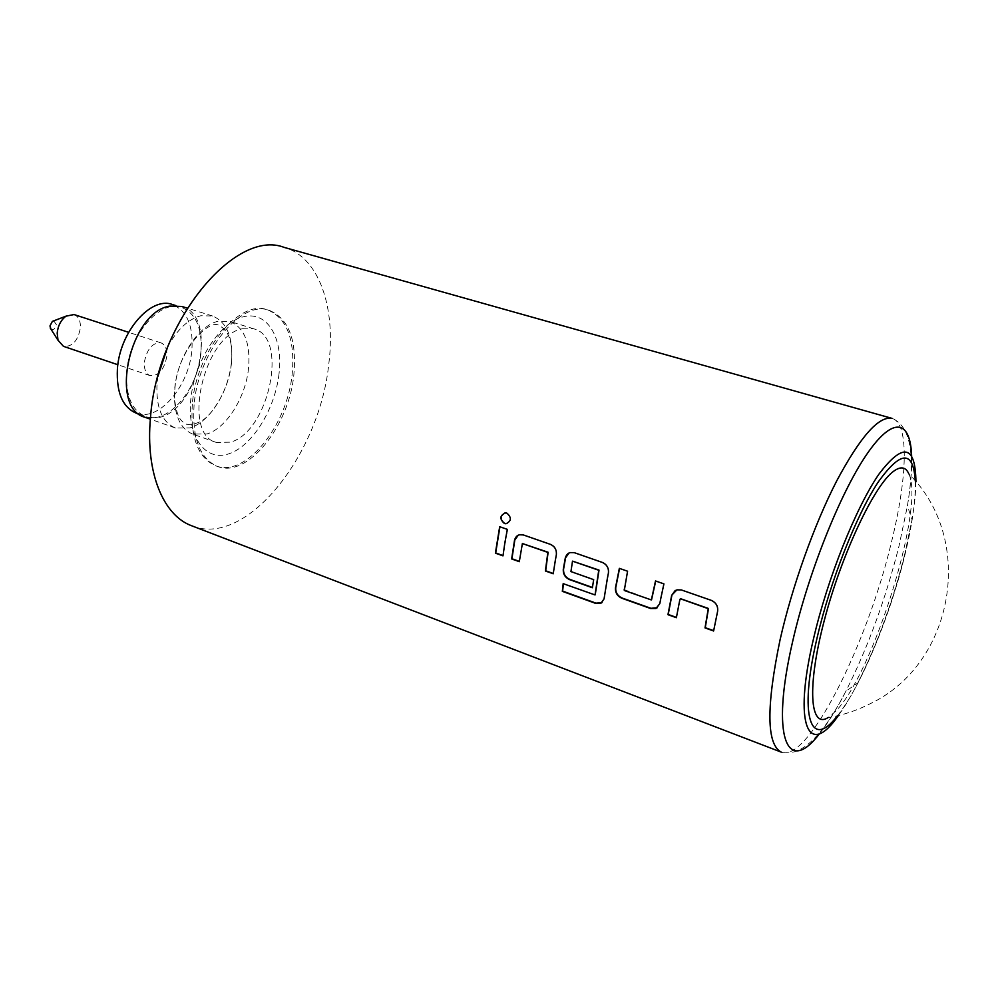 <?xml version="1.0" encoding="UTF-8"?>
<svg xmlns="http://www.w3.org/2000/svg" width="999" height="999" viewBox="0 0 999 999"><rect width="100%" height="100%" fill="white"/><g stroke="black" fill="none" stroke-linecap="round" stroke-linejoin="round"><path stroke-width="0.75" stroke-dasharray="5 3.75" d="M504.907 512.962L507.08 513.074C511.825 516.908 511.813 520.392 507.03 523.538M157.929 376.286L157.068 383.004C155.769 407.13 161.888 422.14 175.424 428.009L190.01 427.922C209.69 422.127 228.871 391.471 231.531 362.512C233.391 337.674 227.073 322.178 212.587 316.009L200.861 315.734C188.174 319.131 177.098 329.558 167.632 347.015M680.269 598.95L676.423 617.394M675.299 590.347L681.63 589.835L711.625 600.274C716.333 602.509 718.406 606.143 717.844 611.163L713.611 630.981M619.555 568.431L627.809 571.103L623.838 589.747M655.719 581.018L664.148 583.753L659.802 603.646M572.564 561.151L571.216 571.403L593.943 579.457L592.432 587.449M569.055 552.934L574.587 552.572L602.747 562.375C607.167 564.497 609.14 568.006 608.678 572.902L604.07 598.863M522.452 543.556L519.343 561.388M518.344 535.102L523.526 534.802L550.824 544.305C555.107 546.366 557.042 549.812 556.618 554.645L553.221 573.763M499.925 526.785L507.604 529.27L502.984 555.856M53.759 320.841L56.356 324.588C55.407 328.746 53.621 330.269 50.999 329.183M74.038 314.548C78.546 316.421 80.669 320.891 80.395 327.947C77.972 340.834 72.328 346.965 63.474 346.353M166.821 356.431C164.198 369.667 158.629 376.074 150.125 375.636C145.904 373.838 143.993 369.355 144.356 362.2C146.978 348.901 152.522 342.457 161.001 342.857C165.297 344.68 167.233 349.213 166.821 356.431M908.84 473.888C925.161 506.893 873.026 674.4 835.439 711.438L827.946 717.694C842.619 715.234 856.593 710.639 869.879 703.883C954.594 663.923 975.761 539.248 908.84 473.888M191.82 525.824C246.303 547.939 319.48 454.782 328.733 364.423C336.114 307.804 319.118 256.918 284.203 247.402M242.507 328.733L253.983 328.883C288.911 337.475 268.906 431.655 230.569 442.17L216.296 442.432C181.381 434.253 203.759 335.227 242.507 328.733M248.564 368.032C245.779 397.127 226.636 428.009 207.105 433.928L192.645 434.078C179.258 428.259 173.264 413.224 174.675 388.986C177.073 357.992 198.601 325.15 218.406 321.216L230.02 321.428C244.343 327.56 250.524 343.094 248.564 368.032M181.843 306.456C218.331 315.559 199.475 407.842 159.877 417.345L145.067 417.295M136.289 413.186C158.641 422.127 189.248 386.276 191.883 349.987C193.469 325.811 186.963 310.639 172.352 304.495M126.711 372.302C125.599 395.854 131.843 410.552 145.404 416.408C167.645 425.299 198.189 389.298 200.924 352.909C202.56 328.683 196.116 313.499 181.593 307.367C160.265 299.026 128.946 335.052 126.711 372.302M279.058 373.526C275.175 408.766 252.71 445.579 229.37 453.633C205.994 462.237 186.988 437.737 190.772 399.588C194.206 361.526 220.005 321.89 243.781 316.683C267.62 310.901 283.279 338.224 279.058 373.526M192.295 404.195C190.235 437.5 198.089 458.054 215.834 465.846C245.579 477.859 287.25 425.774 292.145 374.338C295.242 339.722 287.063 318.219 267.607 309.84C239.56 298.701 196.303 350.936 192.295 404.195M194.081 404.807C192.008 438.136 199.837 458.691 217.57 466.471C247.277 478.471 288.936 426.348 293.856 374.887C296.965 340.259 288.811 318.756 269.368 310.377C241.371 299.25 198.114 351.523 194.081 404.807M563.424 583.741L594.667 594.942M604.345 598.626L602.047 602.584M660.064 603.458L657.305 607.729M624.1 589.56L650.998 599.937M915.933 481.83C915.783 492.569 914.485 505.182 912.025 519.642L907.404 505.919C915.796 455.219 910.676 426.036 892.045 418.381C909.265 422.977 907.517 477.21 891.558 541.708C867.519 643.806 808.016 763.211 781.293 752.147C800.798 757.142 822.352 736.812 845.941 691.146C867.956 647.377 885.651 598.975 899.038 545.941L907.404 505.919C910.676 486.251 912.099 469.605 911.637 455.981M819.48 733.716C827.996 723.064 836.812 708.878 845.941 691.146L857.841 682.916C851.173 695.978 844.679 706.855 838.373 715.559M904.607 554.82C892.694 601.673 877.11 644.367 857.841 682.916C877.397 644.417 893.031 601.81 904.744 555.082L912.025 519.642L904.607 554.82M837.412 715.796C860.501 687.337 889.634 617.32 904.47 556.718C912.137 525.574 915.746 500.362 915.309 481.068M231.293 363.786C233.291 343.494 229.295 330.781 219.318 325.674C210.402 318.057 178.247 348.226 175.012 387.412C172.877 406.256 179.795 419.418 179.57 417.932C180.669 420.279 183.004 422.402 186.588 424.288C197.365 425.137 206.593 419.73 214.273 408.054C223.426 395.267 229.096 380.507 231.293 363.786M150.125 375.636L117.87 364.735M253.983 328.883L230.02 321.428M212.587 316.009L187.213 308.117M139.423 414.298L145.404 416.408M217.57 466.471L215.834 465.846M269.368 310.377L267.607 309.84M175.537 305.482L181.593 307.367M175.424 428.009L150.362 419.168M216.296 442.432L192.645 434.078M161.001 342.857L128.621 332.317"/><path stroke-width="1.5" d="M506.818 513.111C511.775 517.519 511.488 521.066 505.944 523.751L504.445 523.538C499.35 518.918 499.75 515.372 505.644 512.912L506.818 513.111M507.03 523.538L504.707 523.451C499.85 519.53 499.925 516.033 504.907 512.962M167.632 347.015L157.929 376.286M676.423 617.394L668.206 614.46L671.927 595.067L675.299 590.347M713.673 630.669L705.257 627.684L708.491 608.503L680.843 598.801L679.907 599.338L676.373 617.694L667.956 614.685L671.69 595.217L676.96 589.835L681.393 589.959L711.388 600.399C716.096 602.647 718.169 606.281 717.607 611.326L713.611 630.981L705.019 627.909L708.254 608.666L680.481 598.801M657.305 607.729L650.936 608.316L622.09 598.026C617.569 595.916 615.446 592.494 615.721 587.749L619.555 568.431M651.535 599.812L655.719 581.018M592.432 587.449L569.792 579.383C565.397 577.322 563.324 573.95 563.548 569.268L565.584 557.792L569.055 552.934M595.229 594.73L599.025 570.104L572.564 561.151M519.343 561.388L511.925 558.741L514.822 539.997L518.344 535.102M553.259 573.476L545.666 570.779L548.126 552.26L522.452 543.556M503.021 555.569L495.679 552.959L499.925 526.785M50.999 329.183L49.962 325.961L52.36 321.378L53.759 320.841M117.87 364.735L63.474 346.353L58.004 340.247L57.18 333.079C57.979 325.686 60.914 320.055 65.996 316.159L74.038 314.548L128.621 332.317M660.926 597.802L659.802 603.646L655.906 608.541L650.686 608.541L621.828 598.239C617.307 596.128 615.184 592.694 615.459 587.936L619.355 568.356L627.572 571.216L624.288 590.484L651.373 599.937L655.519 580.956L663.91 583.878L660.926 597.802M607.28 578.896L604.07 598.863L600.861 603.371L595.691 603.396L562.337 591.346L563.186 583.653L595.042 594.942L598.763 570.254L572.502 561.151L570.941 571.59L593.681 579.645L592.382 587.737L569.517 579.595C565.134 577.522 563.049 574.15 563.274 569.442L565.309 557.929C566.371 554.72 568.106 552.947 570.516 552.572L574.325 552.684L602.497 562.487C606.917 564.622 608.891 568.144 608.416 573.051L607.28 578.896M555.294 560.564L553.221 573.763L545.392 570.978L547.852 552.397L522.377 543.556L519.305 561.675L511.638 558.941L514.547 540.122C515.559 536.9 517.282 535.127 519.717 534.802L523.251 534.915L550.561 544.418C554.845 546.478 556.78 549.937 556.356 554.782L555.294 560.564M504.87 542.794L502.984 555.856L495.392 553.146L499.687 526.71L507.33 529.37L504.87 542.794M827.946 717.694C809.939 728.97 806.78 687.037 824.225 620.691C841.458 554.47 874.412 484.815 893.718 471.191C900.811 466.058 905.856 466.958 908.84 473.888M150.474 417.894C145.342 472.877 163.449 515.671 191.82 525.824L781.293 752.147C766.533 744.442 766.133 706.992 780.069 639.797C792.082 586.588 814.26 524.512 836.687 480.944C860.389 436.613 878.833 415.759 892.045 418.381L284.203 247.402C235.165 228.109 156.918 321.765 150.474 417.894M150.362 419.168L145.067 417.295C108.691 408.479 129.87 311.713 169.942 306.081L181.843 306.456L187.213 308.117M175.537 305.482L172.352 304.495C150.911 296.116 119.555 331.993 117.395 369.131C116.346 392.632 122.64 407.317 136.289 413.186L139.423 414.298M602.047 602.584L595.966 603.134L562.612 591.096L563.424 583.741M911.637 455.981C910.414 419.855 892.969 415.671 866.42 454.832C839.972 493.668 807.991 573.888 792.644 641.508C770.167 738.186 787.462 775.961 819.48 733.716M838.373 715.559C808.803 758.516 792.756 726.323 813.498 638.823C827.434 578.583 856.006 507.305 879.008 474.05C903.121 442.332 915.434 444.917 915.933 481.83M915.309 481.068C913.286 449.937 900.861 450.362 878.021 482.33C856.305 515.322 830.181 581.48 817.182 637.462C798.176 717.407 810.951 750.749 837.412 715.796M50.187 327.909L58.004 340.247M52.36 321.378L65.996 316.159"/></g></svg>
